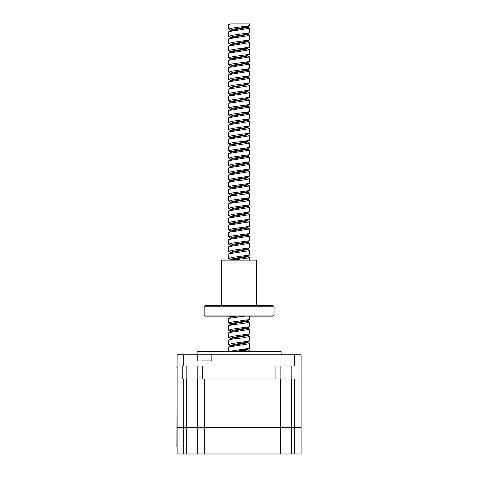 <?xml version="1.0" encoding="UTF-8"?>
<svg xmlns="http://www.w3.org/2000/svg" width="478" height="478" viewBox="0 0 478 478"><rect width="100%" height="100%" fill="white"/><g stroke="black" fill="none" stroke-linecap="round" stroke-linejoin="round"><path stroke-width="0.72" d="M197.205 379L183.749 379L183.749 427.523L177.135 427.523L177.135 365.987L202.278 365.987L202.278 379L197.205 379L197.205 365.987M177.135 447.103L177.135 453.992L186.617 453.992L186.617 427.523L183.749 427.523L197.647 427.523L186.617 427.523L186.617 379M186.617 453.992L197.647 453.992L197.647 427.523L301.086 427.523L197.647 427.523L197.647 379M197.647 453.992L280.574 453.992L280.574 379L291.162 379L291.162 365.987M280.574 453.992L301.086 453.992L301.086 379L291.162 379M197.091 354.736L197.091 351.432L281.124 351.432L281.124 354.736M201.101 360.914L211.862 360.914L211.862 354.736L197.253 354.736L197.253 360.914M280.132 365.987L280.132 379L202.278 379M301.086 379L301.086 354.736L294.472 354.736L294.472 365.987L301.086 365.987M182.208 365.987L182.208 379L177.135 379M211.862 354.736L294.472 354.736M176.914 447.103L177.135 354.736L197.253 354.736M275.059 379L275.059 365.987L294.472 365.987M230.516 30.646L230.516 30.144L233.694 29.116L247.496 26.792L249.45 25.687L232.487 28.059L228.604 29.08L230.725 30.377M228.813 31.614L249.618 28.262L249.45 32.857L232.487 35.229L228.604 36.25L228.604 31.847L230.772 30.502L247.598 27.371L247.706 26.678M230.516 37.816L230.516 37.308L233.694 36.286L242.179 35.091L247.496 33.962L247.389 33.412M228.813 38.784L249.618 35.432L249.45 40.027L232.487 42.393L228.604 43.42L228.604 39.017L230.772 37.672L247.598 34.541L247.706 33.729M230.516 44.986L230.516 44.478L233.694 43.456L242.179 42.261L247.496 41.132L247.389 40.582M228.813 45.954L249.618 42.596L249.45 47.191L232.487 49.563L228.604 50.584L228.604 46.181L230.772 44.836L247.598 41.706L247.706 40.893M230.516 52.15L230.516 51.648L233.694 50.62L242.179 49.431L247.496 48.302L247.389 47.746M228.813 53.118L249.618 49.766L249.45 54.361L232.487 56.733L228.604 57.754L228.604 53.351L230.772 52.006L247.598 48.876L247.706 48.063M230.516 59.32L230.516 58.818L233.694 57.79L242.179 56.595L247.496 55.466L247.389 54.916M228.813 60.288L249.618 56.936L249.45 61.531L232.487 63.897L228.604 64.924L228.604 60.521L230.772 59.176L247.598 56.046L247.706 55.233M230.516 66.49L230.516 65.982L233.694 64.96L242.179 63.765L247.706 62.397M228.813 67.458L249.618 64.1L249.45 68.695L232.487 71.067L228.604 72.088L228.604 67.685L230.772 66.346L247.598 63.215L247.706 62.516M230.516 73.66L230.516 73.152L233.694 72.13L242.179 70.935L247.706 69.567M228.813 74.628L249.618 71.27L249.45 75.865L232.487 78.237L228.604 79.258L228.604 74.855L230.772 73.51L247.598 70.38L247.706 69.686M230.516 80.824L230.516 80.322L233.694 79.294L242.179 78.099L247.496 76.97L247.389 76.42M228.813 81.792L249.618 78.44L249.45 83.035L232.487 85.401L228.604 86.428L228.604 82.025L230.772 80.68L247.598 77.55L247.706 76.85M230.516 87.994L230.516 87.486L233.694 86.464L242.179 85.269L247.706 83.901L247.598 84.72L233.694 87.104L230.772 87.85L228.813 88.962L249.486 85.777L247.449 84.265M230.516 95.164L230.516 94.656L233.694 93.634L247.496 91.31L249.45 90.199L232.487 92.571L228.604 93.592L230.725 94.895M228.813 96.132L249.618 92.774L249.45 97.369L232.487 99.741L228.604 100.762L228.604 96.359L230.772 95.014L247.598 91.884L247.706 91.19M230.516 102.328L230.516 101.826L233.694 100.798L242.179 99.603L247.706 98.241L247.598 99.054L233.694 101.444L230.772 102.184L228.813 103.296L249.486 100.117L247.449 98.599M230.516 109.498L230.516 108.99L233.694 107.968L242.179 106.773L247.496 105.644L247.389 105.094M228.813 110.466L249.618 107.114L249.45 111.709L232.487 114.075L228.604 115.096L228.604 110.693L230.772 109.354L247.598 106.224L247.706 105.411M230.516 116.668L230.516 116.16L233.694 115.138L242.179 113.943L247.496 112.814L247.389 112.258M228.813 117.636L249.618 114.278L249.45 118.873L232.487 121.245L228.604 122.266L228.604 117.863L230.772 116.518L247.598 113.388L247.706 112.575M230.516 123.832L230.516 123.33L233.694 122.302L242.179 121.107L247.496 119.978L247.389 119.428M228.813 124.8L249.618 121.448L249.45 126.043L232.487 128.415L228.604 129.436L228.604 125.033L230.772 123.688L247.598 120.558L247.706 119.745M230.516 131.002L230.516 130.494L233.694 129.472L242.179 128.277L247.496 127.148L247.389 126.598M228.813 131.97L249.618 128.618L249.45 133.213L232.487 135.579L228.604 136.606L228.604 132.203L230.772 130.858L247.598 127.728L247.706 126.915M230.516 138.172L230.516 137.664L233.694 136.642L242.179 135.447L247.496 134.318L247.389 133.768M228.813 139.14L249.618 135.782L249.45 140.377L232.487 142.749L228.604 143.77L228.604 139.367L230.772 138.023L247.598 134.892L247.706 134.079M230.516 145.336L230.516 144.834L233.694 143.806L242.179 142.611L247.706 141.249L247.598 142.062L233.694 144.452L230.772 145.192L228.813 146.304L249.486 143.125L247.449 141.608M230.516 152.506L230.516 152.004L233.694 150.976L247.496 148.652L249.45 147.547L232.487 149.919L228.604 150.94L230.832 151.687M228.813 153.474L249.618 150.122L249.45 154.717L232.487 157.083L228.604 158.11L228.604 153.707L230.772 152.363L247.598 149.232L247.706 148.533M230.516 159.676L230.516 159.168L233.694 158.146L247.496 155.822L249.45 154.717M228.813 160.644L249.618 157.286L249.45 161.881L232.487 164.253L228.604 165.274L228.604 160.871L230.772 159.532L247.598 156.396L247.706 155.703M230.516 166.846L230.516 166.338L233.694 165.316L247.496 162.992L249.45 161.881M228.813 167.814L249.618 164.456L249.45 169.051L232.487 171.423L228.604 172.444L228.604 168.041L230.772 166.697L247.598 163.566L247.706 162.873M230.516 174.01L230.516 173.508L233.694 172.48L247.496 170.156L249.45 169.051M228.813 174.978L249.618 171.626L249.45 176.221L232.487 178.587L228.604 179.614L228.604 175.211L230.772 173.867L247.598 170.736L247.706 170.037M230.516 181.18L230.516 180.672L233.694 179.65L247.496 177.326L249.45 176.221M230.516 181.317L233.694 180.29L247.598 177.906L247.706 177.207M230.516 188.35L230.516 187.842L233.694 186.82L247.496 184.496L249.45 183.385L232.487 185.757L228.604 186.779L230.725 188.081M228.813 189.318L249.618 185.96L249.45 190.555L232.487 192.927L228.604 193.949L228.604 189.545L230.772 188.201L247.598 185.07L247.706 184.377M230.516 195.514L230.516 195.012L233.694 193.984L247.496 191.66L249.45 190.555M230.82 195.938L230.772 195.371L233.694 194.63L247.598 192.24L247.706 191.547M230.516 202.684L230.516 202.176L233.694 201.154L247.496 198.83L249.45 197.725L232.487 200.091L228.604 201.119L230.725 202.415M230.516 202.821L233.694 201.8L247.598 199.41L247.706 198.711M232.206 210.063L230.868 209.657M230.516 209.854L230.516 209.346L233.694 208.324L247.496 206L249.45 204.895L232.487 207.261L228.604 208.283L230.725 209.585M230.82 210.272L230.516 209.991M228.813 210.822L249.618 207.464L249.45 212.059L232.487 214.431L228.604 215.453L228.604 211.049L230.772 209.705L247.598 206.574L247.706 205.881M230.516 217.018L230.516 216.516L233.694 215.488L247.496 213.164L249.45 212.059M228.813 217.986L249.618 214.634L249.45 219.229L232.487 221.601L228.604 222.623L228.604 218.219L230.772 216.875L247.598 213.744L247.706 213.051M230.516 224.188L230.516 223.68L233.694 222.658L247.496 220.334L249.45 219.229M228.813 225.156L249.618 221.804L249.45 226.399L232.487 228.765L228.604 229.793L228.604 225.389L230.772 224.045L247.598 220.914L247.706 220.215M230.516 231.358L230.516 230.85L233.694 229.828L247.496 227.504L249.45 226.399M228.813 232.326L249.618 228.968L249.45 233.563L232.487 235.935L228.604 236.957L228.604 232.553L230.772 231.209L247.598 228.078L247.706 227.385M230.516 238.522L230.516 238.02L233.694 236.992L247.496 234.674L249.45 233.563M228.813 239.49L249.618 236.138L249.45 240.733L232.487 243.105L228.604 244.127L228.604 239.723L230.772 238.379L247.598 235.248L247.706 234.555M230.516 245.692L230.516 245.19L233.694 244.162L247.496 241.838L249.45 240.733M228.813 246.66L249.618 243.308L249.45 247.903L232.487 250.269L228.604 251.297L228.604 246.893L230.772 245.549L247.598 242.418L247.706 241.719M232.206 253.071L230.868 252.665M230.82 253.28L230.516 252.354L233.694 251.332L247.496 249.008L249.45 247.903M230.516 252.999L233.694 251.972L247.598 249.582L247.706 248.889M230.342 260.134L230.772 259.883L230.521 260.134L230.516 259.524L233.694 258.502L247.496 256.178L249.45 255.067L232.487 257.439L228.604 258.461L230.725 259.757M230.772 259.883L247.598 256.752L247.706 256.059M230.516 317.512L230.516 316.866L232.069 316.155M228.604 318.569L230.772 317.231L235.989 316.155M230.516 324.544L230.516 324.036L233.694 323.014L247.496 320.69L249.45 319.585L232.487 321.951L228.604 322.979L230.832 323.72M230.516 324.682L233.694 323.654L247.598 321.264L247.706 320.571M228.813 332.676L249.618 329.324L249.486 333.901L232.487 336.291L228.604 337.313L228.604 332.909L230.516 331.846L230.516 331.206L233.694 330.179L247.496 327.86L249.45 326.749L232.487 329.121L228.604 330.143L230.832 330.89M230.772 331.565L247.598 328.434L247.389 327.305M230.82 339.302L230.516 338.376L233.694 337.349L247.496 335.024L249.45 333.919M230.516 339.016L233.694 337.994L247.598 335.604L247.706 334.905M230.516 346.186L230.516 345.54L233.694 344.519L247.496 342.194L249.45 341.089L232.487 343.455L228.604 344.483L230.832 345.224M228.604 351.432L228.604 347.243L230.772 345.899L247.598 342.768L247.706 342.075M235.385 351.432L247.496 349.364L249.45 348.253L228.795 351.432M239.932 351.432L247.598 349.938L247.706 349.245M247.706 26.559L247.389 26.242M247.353 26.87L246.056 26.463M247.353 34.034L246.056 33.633M247.353 41.204L246.056 40.797M247.353 48.374L246.056 47.967M247.353 105.716L246.056 105.315M247.353 112.886L246.056 112.479M247.353 120.056L246.056 119.649M247.353 127.22L246.056 126.819M247.353 134.39L246.056 133.983M247.706 148.419L247.389 148.102M247.353 184.568L246.056 184.161M247.353 191.732L246.056 191.331M247.706 198.591L247.389 198.28M247.353 198.902L246.056 198.501M247.706 205.761L247.389 205.444M247.706 349.125L247.389 348.809M248.112 351.432L249.618 350.828L247.449 349.484M246.009 349.842L242.758 349.442M228.813 347.016L249.618 343.658L249.45 348.253M249.618 343.658L247.449 342.32M246.009 342.672L242.758 342.272M228.604 344.483L228.604 340.079L232.487 339.051L242.86 337.856L249.618 336.494L249.45 341.089M249.618 336.494L247.449 335.15M246.009 335.502L242.758 335.102M249.618 329.324L247.449 327.98M246.009 328.338L242.758 327.938M228.604 330.143L228.604 325.739L232.487 324.717L242.86 323.522L249.618 322.154L249.45 326.749M249.618 322.154L247.449 320.816M249.618 316.155L249.45 319.585M228.813 318.342L244.605 316.155M233.061 260.134L249.486 257.815L249.408 257.415L247.401 256.865M228.604 258.461L228.813 253.83L249.486 250.645L247.449 249.134M249.618 243.308L247.449 241.964M249.618 236.138L247.449 234.794M249.618 228.968L247.449 227.63M249.618 221.804L247.449 220.46M249.618 214.634L247.449 213.29M249.618 207.464L247.449 206.126M228.604 208.289L228.604 203.879L232.487 202.857L242.86 201.662L249.618 200.3L249.45 204.895M249.618 200.3L247.449 198.956M228.604 201.119L228.604 196.715L232.487 195.687L242.86 194.492L249.618 193.13L249.45 197.725M249.618 193.13L247.449 191.786M249.618 185.96L247.449 184.616M228.604 186.779L228.604 182.375L232.487 181.353L242.86 180.158L249.618 178.796L249.45 183.385M249.618 178.796L247.449 177.452M249.618 171.626L247.449 170.282M246.009 170.64L242.758 170.234M249.618 164.456L247.449 163.112M249.618 157.286L247.449 155.948M249.618 150.122L247.449 148.778M249.618 142.952L249.45 147.547M246.009 141.966L242.758 141.566M249.618 135.782L247.449 134.443M249.618 128.618L247.449 127.273M249.618 121.448L247.449 120.103M249.618 114.278L247.449 112.939M246.009 113.292L242.758 112.892M249.618 107.114L247.449 105.769M246.009 106.122L242.758 105.722M249.618 99.944L249.45 104.539L232.487 106.905L228.604 107.932L230.725 109.229M249.618 92.774L247.449 91.429M249.618 85.61L249.45 90.199M249.618 78.44L247.449 77.095M249.618 71.27L247.449 69.925M249.618 64.1L247.449 62.761M249.618 56.936L247.449 55.591M249.618 49.766L247.401 48.989M246.009 48.78L242.758 48.38M249.618 42.596L247.401 41.825M246.009 41.61L242.758 41.21M249.618 35.432L247.401 34.655M246.009 34.44L242.758 34.04M249.618 28.262L247.401 27.485M246.009 27.276L242.758 26.876M228.604 337.313L230.832 338.06M229.135 316.155L230.832 316.555M228.604 251.297L230.725 252.593M228.604 244.127L230.725 245.423M228.604 236.957L230.725 238.253M228.604 229.793L230.725 231.089M232.159 230.755L235.361 231.155M228.604 222.623L230.725 223.919M228.604 215.453L230.725 216.749M228.604 193.949L230.725 195.245M228.604 179.614L230.725 180.911M228.604 172.444L230.725 173.741M228.604 165.274L230.725 166.571M228.604 158.11L230.725 159.407M228.604 150.94L228.813 146.304M228.604 143.77L230.725 145.067M228.604 136.606L230.725 137.903M228.604 129.436L230.725 130.733M228.604 122.266L230.725 123.563M228.604 115.096L230.725 116.399M228.604 107.932L228.813 103.296M228.604 100.762L230.725 102.059M228.604 93.592L228.813 88.962M228.604 86.428L230.725 87.725M228.604 79.258L230.725 80.555M228.604 72.088L230.725 73.385M228.604 64.924L230.725 66.221M228.604 57.754L230.725 59.051M228.604 50.584L230.725 51.881M228.604 43.42L230.725 44.717M228.604 36.25L230.725 37.547M232.159 37.212L235.361 37.613M232.159 30.048L235.361 30.449M249.45 25.687L249.618 23.9L230.814 23.9M228.604 29.08L228.604 24.677L230.832 23.9M235.678 23.9L240.978 23.9M274.067 306.757L204.154 306.757L204.154 315.05L274.067 315.05L274.067 306.757L272.968 305.651L205.253 305.651L204.154 306.757M221.601 305.651L221.601 260.134L256.62 260.134L256.62 305.651M274.067 315.05L272.968 316.155L205.253 316.155L204.154 315.05M238.916 316.155L239.986 316.155M242.555 316.155L241.892 316.155M239.484 316.155L235.529 316.155M177.135 453.992L177.135 427.523L183.749 427.523L183.749 453.992M283.221 453.992L195 453.992M176.914 367.702L177.135 363.292M204.261 453.992L204.261 379M273.96 453.992L273.96 379M291.604 453.992L291.604 379M294.472 453.992L294.472 379M296.013 379L296.013 365.987M186.175 379L186.175 365.987M183.749 354.736L183.749 365.987M249.618 351.432L249.618 350.828M249.618 260.134L249.618 257.642M249.618 254.882L249.618 250.472M228.604 322.979L228.604 318.575M230.725 345.779L228.771 344.674M230.725 338.609L228.771 337.504M230.725 331.439L228.771 330.334M230.725 324.275L228.771 323.164M230.725 317.105L228.771 316M230.725 152.237L228.771 151.132M247.496 141.488L249.45 140.377M247.496 134.318L249.45 133.213M247.496 127.148L249.45 126.043M247.496 119.978L249.45 118.873M247.496 112.814L249.45 111.709M247.496 105.644L249.45 104.539M247.496 98.474L249.45 97.369M247.496 84.14L249.45 83.035M247.496 76.97L249.45 75.865M247.496 69.806L249.45 68.695M247.496 62.636L249.45 61.531M247.496 55.466L249.45 54.361M247.496 48.302L249.45 47.191M247.496 41.132L249.45 40.027M247.496 33.962L249.45 32.857M228.813 339.846L230.772 338.735M228.813 325.512L230.772 324.395M249.408 257.415L247.449 256.298M228.813 253.83L230.772 252.713M228.813 203.652L230.772 202.541M228.813 196.482L230.772 195.371M228.813 182.148L230.772 181.037M249.408 49.539L247.449 48.421M249.408 42.369L247.449 41.257M249.408 35.199L247.449 34.087M249.408 28.035L247.449 26.917M228.813 24.45L229.781 23.9"/></g></svg>
